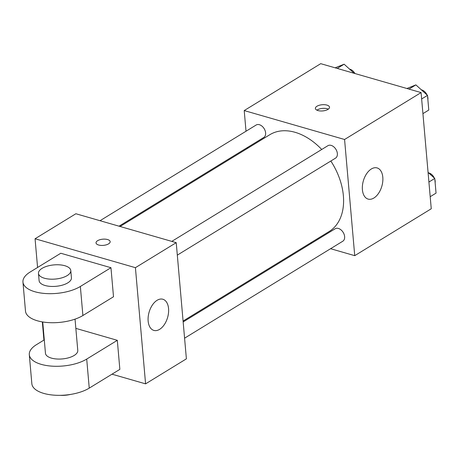 <?xml version="1.0" encoding="UTF-8"?>
<svg xmlns="http://www.w3.org/2000/svg" width="459" height="459" viewBox="0 0 459 459"><rect width="100%" height="100%" fill="white"/><g stroke="black" fill="none" stroke-linecap="round" stroke-linejoin="round"><path stroke-width="0.69" d="M246.018 131.228L244.211 110.567L320.732 63.669L421.087 92.586L431.253 208.77L354.732 255.669L330.578 248.703M247.521 148.377L247.441 147.477M321.73 149.485A56.767 38.321 -121.5 0 0 295.028 132.29A56.767 38.321 -121.5 0 0 269.812 134.716L120.08 226.488M183.084 321.036L329.137 231.52A56.767 38.321 -121.5 0 0 330.836 161.023M311.575 243.23L310.525 242.926M244.211 110.567L344.571 139.49L354.732 255.669M184.581 338.185L342.798 241.216A7.298 4.929 -121.5 0 0 344.17 234.492A7.298 4.929 -121.5 0 0 338.415 228.456A7.298 4.929 -121.5 0 0 335.173 228.766L183.164 321.937M119.03 226.184L263.776 137.47A7.298 4.929 -121.5 0 0 265.147 130.746A7.298 4.929 -121.5 0 0 259.392 124.71A7.298 4.929 -121.5 0 0 256.151 125.02L100.028 220.71M171.786 241.388L327.904 145.698A7.298 4.929 58.5 0 1 335.919 149.347A7.298 4.929 58.5 0 1 335.529 158.143L177.317 255.118M344.571 139.49L421.087 92.586M371.337 168.987A16.22 9.628 -73.9 0 1 377.097 167.925A16.22 9.628 -73.9 0 1 381.854 186.17A16.22 9.628 -73.9 0 1 368.118 199.091A16.22 9.628 -73.9 0 1 362.467 185.379A16.22 9.628 -73.9 0 1 371.337 168.987M317.984 110.567A7.097 3.11 175 0 1 315.379 108.45A7.097 3.11 175 0 1 322.178 104.732A7.097 3.11 175 0 1 329.516 107.211A7.097 3.11 175 0 1 325.609 110.401A7.097 3.11 175 0 1 317.984 110.567M316.905 110.16A7.097 3.11 175 0 1 328.311 109.162M37.575 267.477L35.062 238.76L75.873 213.745L176.227 242.668L186.388 358.846L145.583 383.856L112.002 374.183M406.909 88.501L415.883 84.881L427.501 95.38L428.781 110.051L422.928 113.637M408.992 89.103L415.883 84.881M421.649 98.966L427.501 95.38M427.077 94.996A7.298 4.929 -121.5 0 0 421.695 89.889A7.298 4.929 -121.5 0 0 421.322 89.798M427.874 99.649A7.298 4.929 -121.5 0 0 427.581 96.35M428.069 172.395L434.765 178.448L436.05 193.119L430.198 196.704M428.913 182.034L434.765 178.448M434.346 178.063A7.298 4.929 -121.5 0 0 428.958 172.957A7.298 4.929 -121.5 0 0 428.591 172.865M435.138 182.716A7.298 4.929 -121.5 0 0 434.851 179.417M335.156 67.823L344.124 64.203L354.21 73.32M337.233 68.425L344.124 64.203M354.916 73.52A7.298 4.929 -121.5 0 0 349.942 69.211A7.298 4.929 -121.5 0 0 349.569 69.12M97.606 240.7A7.097 3.11 -5 0 0 96.023 242.897A7.097 3.11 175 0 1 97.606 240.694A7.097 3.11 175 0 1 105.335 239.156A7.097 3.11 175 0 1 110.16 241.658A7.097 3.11 -5 0 0 105.329 239.162A7.097 3.11 -5 0 0 97.606 240.7M110.16 241.658A7.097 3.11 175 0 1 103.361 245.376A7.097 3.11 175 0 1 96.023 242.891M35.062 238.76L135.416 267.677L176.227 242.668L186.388 358.846M75.873 213.745L176.227 242.668M159.623 329.35A16.22 9.628 -73.9 0 1 153.863 330.411A16.22 9.628 -73.9 0 1 149.106 312.16A16.22 9.628 -73.9 0 1 162.842 299.239A16.22 9.628 -73.9 0 1 168.499 312.952A16.22 9.628 -73.9 0 1 159.623 329.35M135.416 267.677L145.583 383.856M43.926 340.09L42.331 321.902M60.783 253.248L110.963 267.712L80.354 286.468A32.44 14.223 175 0 1 45.022 293.49A32.44 14.223 175 0 1 22.95 282.067A32.44 14.223 175 0 1 30.179 272.009L60.783 253.248M22.95 282.067L25.492 311.11A32.44 14.223 -5 0 0 47.564 322.539A32.44 14.223 -5 0 0 82.895 315.517L113.505 296.755L110.963 267.712M75.844 328.374L117.315 340.32L119.856 369.369L89.247 388.125A32.44 14.223 175 0 1 53.915 395.147A32.44 14.223 175 0 1 31.843 383.724L29.301 354.681A32.44 14.223 175 0 1 36.531 344.623L44.288 339.867M75.035 319.137L77.778 350.441A16.22 7.109 175 0 1 68.844 357.722A16.22 7.109 175 0 1 51.414 358.106A16.22 7.109 175 0 1 45.458 353.264L42.721 321.966M89.247 388.125L86.705 359.081L117.315 340.32M86.705 359.081A32.44 14.223 175 0 1 51.379 366.104A32.44 14.223 175 0 1 29.301 354.681M70.789 270.563L71.426 277.827A16.22 7.109 175 0 1 62.487 285.108A16.22 7.109 175 0 1 45.062 285.492A16.22 7.109 175 0 1 39.107 280.656L38.47 273.392A16.22 7.109 175 0 1 54.013 264.895A16.22 7.109 175 0 1 70.789 270.563A16.22 7.109 175 0 1 61.856 277.85A16.22 7.109 175 0 1 44.425 278.234A16.22 7.109 175 0 1 38.47 273.392M60.37 395.331A16.22 7.109 -5 0 0 70.399 394.453M82.895 315.517L80.354 286.468"/></g></svg>
